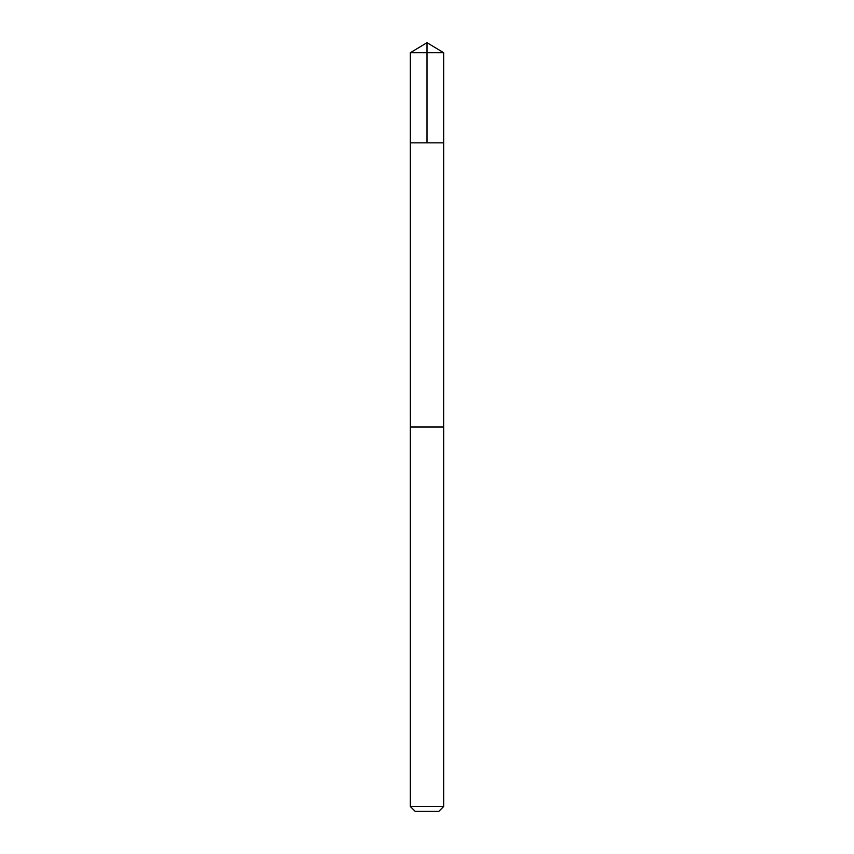 <?xml version="1.0" encoding="UTF-8"?>
<svg xmlns="http://www.w3.org/2000/svg" width="854" height="854" viewBox="0 0 854 854"><rect width="100%" height="100%" fill="white"/><g stroke="black" fill="none" stroke-linecap="round" stroke-linejoin="round"><path stroke-width="1.28" d="M410.315 142.832L443.685 142.832L443.685 52.724L410.315 52.724L410.315 142.832L443.685 142.832L443.664 427L410.336 427L410.315 142.832M436.106 427L410.315 427L410.315 806.486L443.685 806.486L443.685 427L436.106 427M443.685 806.486L438.871 811.3L415.129 811.3L410.315 806.486M427 142.832L427 42.7L410.315 52.724M427 42.7L443.685 52.724"/></g></svg>
